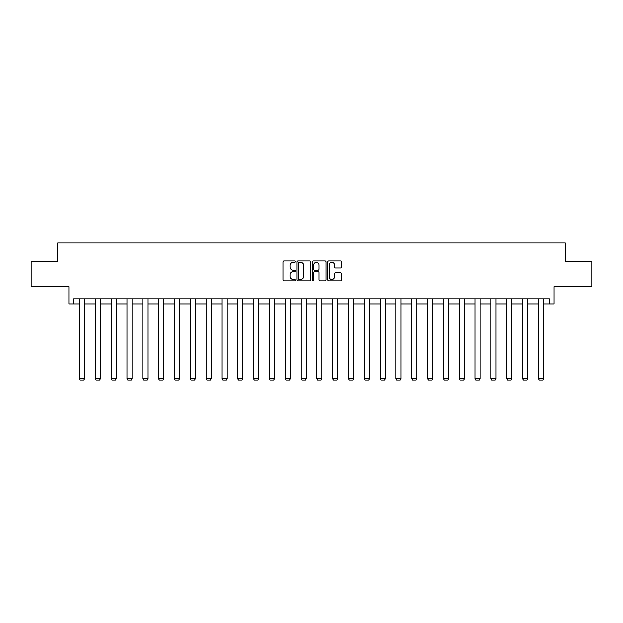 <?xml version="1.0" encoding="UTF-8"?>
<svg xmlns="http://www.w3.org/2000/svg" width="623" height="623" viewBox="0 0 623 623"><rect width="100%" height="100%" fill="white"/><g stroke="black" fill="none" stroke-linecap="round" stroke-linejoin="round"><path stroke-width="0.93" d="M295.271 261.66A0.693 0.693 0 0 0 294.578 260.959L283.995 260.959A0.997 0.997 0 0 0 282.998 261.956L282.998 279.875A0.997 0.997 0 0 0 283.995 280.872L294.578 280.872A0.693 0.693 0 0 0 295.271 280.179A0.693 0.693 0 0 0 294.578 279.478L293.207 279.478A3.185 3.185 0 0 1 290.022 276.293L290.022 274.798A3.185 3.185 0 0 1 293.207 271.612L294.578 271.612A0.693 0.693 0 0 0 295.271 270.919A0.693 0.693 0 0 0 294.578 270.218L293.207 270.218A3.185 3.185 0 0 1 290.022 267.033L290.022 265.538A3.185 3.185 0 0 1 293.207 262.353L294.578 262.353A0.693 0.693 0 0 0 295.271 261.66M73.498 303.884L73.498 298.814L549.502 298.814L549.502 303.884L554.12 303.884L554.12 286.642L591.85 286.642L591.85 261.286L565.326 261.286L565.326 243.025L57.674 243.025L57.674 261.286L31.15 261.286L31.15 286.642L68.88 286.642L68.88 303.884L79.534 303.884M340.594 267.983A0.997 0.997 0 0 0 341.591 266.987L341.591 261.956A0.997 0.997 0 0 0 340.594 260.959L328.851 260.959A0.997 0.997 0 0 0 327.854 261.956L327.854 279.875A0.997 0.997 0 0 0 328.851 280.872L340.594 280.872A0.997 0.997 0 0 0 341.591 279.875L341.591 273.809A0.997 0.997 0 0 0 340.594 272.812L335.571 272.812A0.997 0.997 0 0 0 334.574 273.809L334.574 276.814A2.663 2.663 0 0 1 331.911 279.478A2.663 2.663 0 0 1 329.248 276.814L329.248 265.016A2.663 2.663 0 0 1 331.911 262.353A2.663 2.663 0 0 1 334.574 265.016L334.574 266.987A0.997 0.997 0 0 0 335.571 267.983L340.594 267.983M310.628 261.956A0.997 0.997 0 0 0 309.631 260.959L297.887 260.959A0.997 0.997 0 0 0 296.891 261.956L296.891 279.875A0.997 0.997 0 0 0 297.887 280.872L309.631 280.872A0.997 0.997 0 0 0 310.628 279.875L310.628 261.956M313.369 260.959L325.113 260.959A0.997 0.997 0 0 1 326.109 261.956L326.109 279.875A0.997 0.997 0 0 1 325.113 280.872L320.09 280.872A0.997 0.997 0 0 1 319.093 279.875L319.093 272.609A0.997 0.997 0 0 0 318.096 271.612L314.763 271.612A0.997 0.997 0 0 0 313.766 272.609L313.766 280.179A0.693 0.693 0 0 1 313.065 280.872A0.693 0.693 0 0 1 312.372 280.179L312.372 261.956A0.997 0.997 0 0 1 313.369 260.959M84.603 303.884L95.358 303.884M100.428 303.884L111.174 303.884M116.252 303.884L126.999 303.884M132.068 303.884L142.823 303.884M147.892 303.884L158.647 303.884M163.717 303.884L174.471 303.884M179.541 303.884L190.295 303.884M195.365 303.884L206.112 303.884M211.189 303.884L221.936 303.884M227.013 303.884L237.76 303.884M242.83 303.884L253.584 303.884M258.654 303.884L269.409 303.884M274.478 303.884L285.233 303.884M290.302 303.884L301.049 303.884M306.127 303.884L316.873 303.884M321.951 303.884L332.698 303.884M337.767 303.884L348.522 303.884M353.591 303.884L364.346 303.884M369.416 303.884L380.17 303.884M385.24 303.884L395.987 303.884M401.064 303.884L411.811 303.884M416.888 303.884L427.635 303.884M432.705 303.884L443.459 303.884M448.529 303.884L459.283 303.884M464.353 303.884L475.108 303.884M480.177 303.884L490.932 303.884M496.001 303.884L506.748 303.884M511.826 303.884L522.572 303.884M527.642 303.884L538.397 303.884M543.466 303.884L549.502 303.884M298.978 262.353A0.693 0.693 0 0 0 298.285 263.054L298.285 278.785A0.693 0.693 0 0 0 298.978 279.478L300.426 279.478A3.185 3.185 0 0 0 303.611 276.293L303.611 265.538A3.185 3.185 0 0 0 300.426 262.353L298.978 262.353M319.093 265.071A2.663 2.663 0 0 0 316.429 262.408A2.663 2.663 0 0 0 313.766 265.071L313.766 269.229A0.997 0.997 0 0 0 314.763 270.218L318.096 270.218A0.997 0.997 0 0 0 319.093 269.229L319.093 265.071M84.603 298.814L84.603 378.659L79.534 378.659L79.534 298.814M84.603 378.659L83.84 379.975L80.289 379.975L79.534 378.659M100.428 298.814L100.428 378.659L95.358 378.659L95.358 298.814M100.428 378.659L99.664 379.975L96.113 379.975L95.358 378.659M116.252 298.814L116.252 378.659L111.174 378.659L111.174 298.814M116.252 378.659L115.489 379.975L111.938 379.975L111.174 378.659M132.068 298.814L132.068 378.659L126.999 378.659L126.999 298.814M132.068 378.659L131.313 379.975L127.762 379.975L126.999 378.659M147.892 298.814L147.892 378.659L142.823 378.659L142.823 298.814M147.892 378.659L147.137 379.975L143.586 379.975L142.823 378.659M163.717 298.814L163.717 378.659L158.647 378.659L158.647 298.814M163.717 378.659L162.953 379.975L159.41 379.975L158.647 378.659M179.541 298.814L179.541 378.659L174.471 378.659L174.471 298.814M179.541 378.659L178.778 379.975L175.227 379.975L174.471 378.659M195.365 298.814L195.365 378.659L190.295 378.659L190.295 298.814M195.365 378.659L194.602 379.975L191.051 379.975L190.295 378.659M211.189 298.814L211.189 378.659L206.112 378.659L206.112 298.814M211.189 378.659L210.426 379.975L206.875 379.975L206.112 378.659M227.013 298.814L227.013 378.659L221.936 378.659L221.936 298.814M227.013 378.659L226.25 379.975L222.699 379.975L221.936 378.659M242.83 298.814L242.83 378.659L237.76 378.659L237.76 298.814M242.83 378.659L242.074 379.975L238.523 379.975L237.76 378.659M258.654 298.814L258.654 378.659L253.584 378.659L253.584 298.814M258.654 378.659L257.891 379.975L254.348 379.975L253.584 378.659M274.478 298.814L274.478 378.659L269.409 378.659L269.409 298.814M274.478 378.659L273.715 379.975L270.164 379.975L269.409 378.659M290.302 298.814L290.302 378.659L285.233 378.659L285.233 298.814M290.302 378.659L289.539 379.975L285.988 379.975L285.233 378.659M306.127 298.814L306.127 378.659L301.049 378.659L301.049 298.814M306.127 378.659L305.363 379.975L301.812 379.975L301.049 378.659M321.951 298.814L321.951 378.659L316.873 378.659L316.873 298.814M321.951 378.659L321.188 379.975L317.637 379.975L316.873 378.659M337.767 298.814L337.767 378.659L332.698 378.659L332.698 298.814M337.767 378.659L337.012 379.975L333.461 379.975L332.698 378.659M353.591 298.814L353.591 378.659L348.522 378.659L348.522 298.814M353.591 378.659L352.836 379.975L349.285 379.975L348.522 378.659M369.416 298.814L369.416 378.659L364.346 378.659L364.346 298.814M369.416 378.659L368.652 379.975L365.109 379.975L364.346 378.659M385.24 298.814L385.24 378.659L380.17 378.659L380.17 298.814M385.24 378.659L384.477 379.975L380.926 379.975L380.17 378.659M401.064 298.814L401.064 378.659L395.987 378.659L395.987 298.814M401.064 378.659L400.301 379.975L396.75 379.975L395.987 378.659M416.888 298.814L416.888 378.659L411.811 378.659L411.811 298.814M416.888 378.659L416.125 379.975L412.574 379.975L411.811 378.659M432.705 298.814L432.705 378.659L427.635 378.659L427.635 298.814M432.705 378.659L431.949 379.975L428.398 379.975L427.635 378.659M448.529 298.814L448.529 378.659L443.459 378.659L443.459 298.814M448.529 378.659L447.773 379.975L444.222 379.975L443.459 378.659M464.353 298.814L464.353 378.659L459.283 378.659L459.283 298.814M464.353 378.659L463.59 379.975L460.047 379.975L459.283 378.659M480.177 298.814L480.177 378.659L475.108 378.659L475.108 298.814M480.177 378.659L479.414 379.975L475.863 379.975L475.108 378.659M496.001 298.814L496.001 378.659L490.932 378.659L490.932 298.814M496.001 378.659L495.238 379.975L491.687 379.975L490.932 378.659M511.826 298.814L511.826 378.659L506.748 378.659L506.748 298.814M511.826 378.659L511.062 379.975L507.511 379.975L506.748 378.659M527.642 298.814L527.642 378.659L522.572 378.659L522.572 298.814M527.642 378.659L526.887 379.975L523.336 379.975L522.572 378.659M543.466 298.814L543.466 378.659L538.397 378.659L538.397 298.814M543.466 378.659L542.711 379.975L539.16 379.975L538.397 378.659"/></g></svg>
